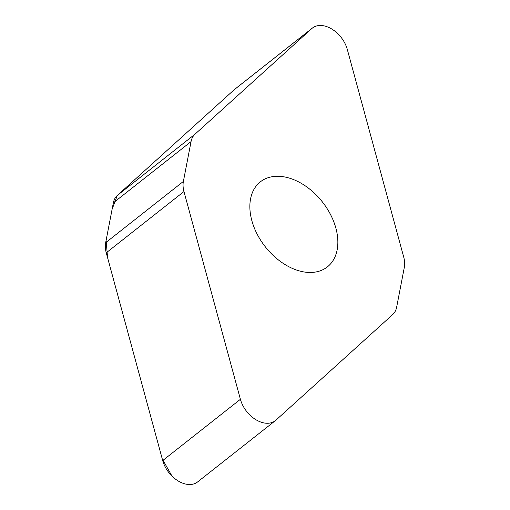 <?xml version="1.0" encoding="UTF-8"?>
<svg xmlns="http://www.w3.org/2000/svg" width="510" height="510" viewBox="0 0 510 510"><rect width="100%" height="100%" fill="white"/><g stroke="black" fill="none" stroke-linecap="round" stroke-linejoin="round"><path stroke-width="0.76" d="M183.377 181.445A25.2 16.894 51.8 0 0 183.963 191.55L240.408 399.298A25.003 16.766 51.8 0 0 255.739 419.609A25.003 16.766 51.8 0 0 275.298 420.693A25.003 16.766 51.8 0 0 275.878 420.202L392.694 314.568A25.2 16.894 51.8 0 0 396.659 307.147L404.334 267.297A25.2 16.894 51.8 0 0 403.748 257.193L347.304 49.444A25.003 16.766 51.8 0 0 331.972 29.134A25.003 16.766 51.8 0 0 312.413 28.05A25.003 16.766 51.8 0 0 311.833 28.541L195.018 134.175A25.2 16.894 51.8 0 0 191.052 141.595L183.377 181.445L105.666 242.703L113.341 202.852A25.2 16.894 -128.2 0 1 117.306 195.432L234.122 89.798A25.003 16.766 -128.2 0 1 234.702 89.307L312.413 28.05M275.298 420.693L197.587 481.95A25.003 16.766 -128.2 0 1 178.028 480.866A25.003 16.766 -128.2 0 1 162.696 460.555L106.252 252.807A25.2 16.894 -128.2 0 1 105.666 242.703M335.886 228.18A54.143 36.299 -128.2 0 1 327.375 266.889A54.143 36.299 -128.2 0 1 285.02 264.55A54.143 36.299 -128.2 0 1 251.825 220.562A54.143 36.299 -128.2 0 1 260.336 181.853A54.143 36.299 -128.2 0 1 302.685 184.193A54.143 36.299 -128.2 0 1 335.886 228.18M234.147 89.773L117.396 195.349M117.319 195.419L112.104 209.278L106.112 240.382L107.572 257.658L162.237 458.866L172.004 476.117M183.963 191.55L106.252 252.807M162.696 460.555L240.408 399.298M113.341 202.852L191.052 141.595M234.122 89.798L311.833 28.541M117.306 195.432L195.018 134.175"/></g></svg>

